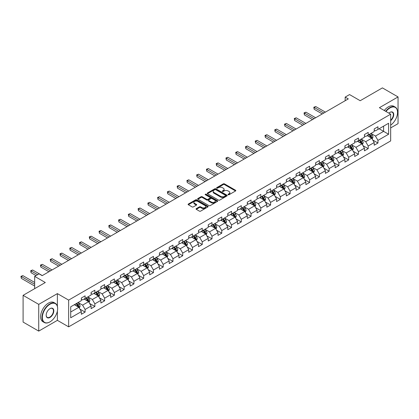 <?xml version="1.0" encoding="UTF-8"?>
<svg xmlns="http://www.w3.org/2000/svg" width="419" height="419" viewBox="0 0 419 419"><rect width="100%" height="100%" fill="white"/><g stroke="black" fill="none" stroke-linecap="round" stroke-linejoin="round"><path stroke-width="0.63" d="M228.172 194.735A0.608 0.351 0 0 0 229.031 194.735L235.557 190.964A0.869 0.503 0 0 0 235.813 190.614A0.869 0.503 0 0 0 235.557 190.257L224.5 183.873A0.869 0.503 0 0 0 223.275 183.873L216.749 187.644A0.608 0.351 0 0 0 217.608 188.136L218.451 187.649A2.781 1.603 0 0 1 222.384 187.649L223.306 188.183A2.781 1.603 0 0 1 224.118 189.315A2.781 1.603 0 0 1 223.306 190.451L222.458 190.938A0.608 0.351 0 0 0 223.322 191.436L224.165 190.949A2.781 1.603 0 0 1 228.093 190.949L229.015 191.478A2.781 1.603 0 0 1 229.832 192.614A2.781 1.603 0 0 1 229.015 193.751L228.172 194.238A0.608 0.351 0 0 0 228.172 194.735L228.172 194.238M196.307 208.625A0.869 0.503 0 0 0 196.055 208.981A0.869 0.503 0 0 0 196.307 209.338L199.413 211.129A0.869 0.503 0 0 0 200.638 211.129L207.887 206.944A0.869 0.503 0 0 0 208.143 206.588A0.869 0.503 0 0 0 207.887 206.232L196.83 199.847A0.869 0.503 0 0 0 195.6 199.847L188.356 204.032A0.869 0.503 0 0 0 188.1 204.388A0.869 0.503 0 0 0 188.356 204.744L192.101 206.907A0.869 0.503 0 0 0 193.332 206.907L196.432 205.116A0.869 0.503 0 0 0 196.684 204.76A0.869 0.503 0 0 0 196.432 204.404L194.573 203.335A2.325 1.341 0 0 1 193.892 202.382A2.325 1.341 0 0 1 195.327 201.146A2.325 1.341 0 0 1 197.857 201.434L205.137 205.64A2.325 1.341 0 0 1 205.818 206.588A2.325 1.341 0 0 1 204.383 207.824A2.325 1.341 0 0 1 201.853 207.536L200.638 206.834A0.869 0.503 0 0 0 199.413 206.834L196.307 208.625L196.307 209.338M390.665 127.921L398.05 123.657L398.05 96.925L382.406 87.89L360.193 100.717L349.551 94.574L345.172 97.103L348.299 98.91L42.178 275.65L39.046 273.843L34.667 276.372L34.667 288.66M57.382 306.299L57.382 293.609L38.737 304.372L23.092 295.343L45.304 282.516L34.667 276.372M57.382 293.609L68.648 300.109L390.665 114.193L390.665 140.931L68.648 326.846L68.648 300.109M398.05 96.925L379.405 107.688L390.665 114.193M218.514 200.099A0.869 0.503 0 0 0 219.739 200.099L226.988 195.914A0.869 0.503 0 0 0 227.245 195.558A0.869 0.503 0 0 0 226.988 195.202L215.932 188.822A0.869 0.503 0 0 0 214.706 188.822L207.457 193.007A0.869 0.503 0 0 0 207.201 193.358A0.869 0.503 0 0 0 207.457 193.714L218.514 200.099M205.582 194.866A0.608 0.351 0 0 1 206.195 194.95L217.424 201.434L210.191 205.614A0.869 0.503 0 0 1 208.961 205.614L197.904 199.229L197.904 198.517A0.869 0.503 0 0 0 197.653 198.873A0.869 0.503 0 0 0 197.904 199.229M197.904 198.517L201.005 196.731A0.869 0.503 0 0 1 202.236 196.731L206.719 199.318A0.869 0.503 0 0 0 207.95 199.318L210.008 198.129A0.869 0.503 0 0 0 210.259 197.773A0.869 0.503 0 0 0 210.008 197.422L205.336 194.725A0.608 0.351 0 0 1 206.195 194.227L217.44 200.717A0.869 0.503 0 0 1 217.691 201.073A0.869 0.503 0 0 1 217.44 201.429L217.44 200.717M38.737 304.372L38.737 331.11L23.092 322.075L23.092 295.343M79.877 309.086L85.104 312.103L85.104 309.468L91.112 306.001L91.112 308.635L94.867 306.467L94.867 303.833L100.874 300.365L100.874 303L104.63 300.832L104.63 298.197L110.637 294.725L110.637 297.364L114.387 295.196L114.387 292.562L120.394 289.089L120.394 291.729L124.15 289.56L124.15 286.921L130.157 283.454L130.157 286.093L133.912 283.925L133.912 281.285L139.92 277.818L139.92 280.458L143.675 278.289L143.675 275.65L149.683 272.182L149.683 274.822L153.438 272.654L153.438 270.014L159.445 266.547L159.445 269.187L163.201 267.018L163.201 264.379L169.208 260.911L169.208 263.546L172.963 261.383L172.963 258.743L178.971 255.276L178.971 257.91L182.726 255.742L182.726 253.107L188.733 249.64L188.733 252.275L192.483 250.106L192.483 247.472L198.491 244.005L198.491 246.639L202.246 244.471L202.246 241.836L208.253 238.369L208.253 241.004L212.009 238.835L212.009 236.201L218.016 232.728L218.016 235.368L221.771 233.2L221.771 230.565L227.779 227.093L227.779 229.732L231.534 227.564L231.534 224.924L237.542 221.457L237.542 224.097L241.297 221.929L241.297 219.289L247.304 215.822L247.304 218.461L251.06 216.293L251.06 213.653L257.067 210.186L257.067 212.826L260.817 210.657L260.817 208.018L266.824 204.551L266.824 207.19L270.58 205.022L270.58 202.382L276.587 198.915L276.587 201.549L280.342 199.386L280.342 196.747L286.35 193.279L286.35 195.914L290.105 193.746L290.105 191.111L296.113 187.644L296.113 190.278L299.868 188.11L299.868 185.476L305.875 182.008L305.875 184.643L309.631 182.475L309.631 179.84L315.638 176.373L315.638 179.007L319.393 176.839L319.393 174.204L325.401 170.732L325.401 173.372L329.151 171.203L329.151 168.569L335.158 165.096L335.158 167.736L338.913 165.568L338.913 162.928L344.921 159.461L344.921 162.101L348.676 159.932L348.676 157.293L354.684 153.825L354.684 156.465L358.439 154.297L358.439 151.657L364.446 148.19L364.446 150.83L368.201 148.661L368.201 146.022L374.209 142.554L374.209 145.194L377.964 143.026L377.964 140.386L388.602 134.242L388.602 123.259L383.595 126.15L383.595 131.357L388.602 134.242M85.104 312.103L81.349 314.271L81.349 311.636L70.711 317.775L70.711 306.792L81.349 300.653L81.349 298.014L85.104 295.845L85.104 298.485L91.112 295.018L91.112 292.378L94.867 290.21L94.867 292.85L100.874 289.377L100.874 286.743L104.63 284.574L104.63 287.214L110.637 283.742L110.637 281.107L114.387 278.939L114.387 281.578L120.394 278.106L120.394 275.472L124.15 273.303L124.15 275.938L130.157 272.47L130.157 269.836L133.912 267.668L133.912 270.302L139.92 266.835L139.92 264.2L143.675 262.032L143.675 264.667L149.683 261.199L149.683 258.56L153.438 256.397L153.438 259.031L159.445 255.564L159.445 252.924L163.201 250.761L163.201 253.395L169.208 249.928L169.208 247.289L172.963 245.12L172.963 247.76L178.971 244.293L178.971 241.653L182.726 239.485L182.726 242.124L188.733 238.657L188.733 236.017L192.483 233.849L192.483 236.489L198.491 233.022L198.491 230.382L202.246 228.214L202.246 230.853L208.253 227.386L208.253 224.746L212.009 222.578L212.009 225.218L218.016 221.745L218.016 219.111L221.771 216.942L221.771 219.582L227.779 216.11L227.779 213.475L231.534 211.307L231.534 213.941L237.542 210.474L237.542 207.84L241.297 205.671L241.297 208.306L247.304 204.839L247.304 202.204L251.06 200.036L251.06 202.67L257.067 199.203L257.067 196.563L260.817 194.4L260.817 197.035L266.824 193.568L266.824 190.928L270.58 188.765L270.58 191.399L276.587 187.932L276.587 185.292L280.342 183.124L280.342 185.764L286.35 182.296L286.35 179.657L290.105 177.488L290.105 180.128L296.113 176.661L296.113 174.021L299.868 171.853L299.868 174.493L305.875 171.025L305.875 168.386L309.631 166.217L309.631 168.857L315.638 165.39L315.638 162.75L319.393 160.582L319.393 163.221L325.401 159.749L325.401 157.115L329.151 154.946L329.151 157.586L335.158 154.113L335.158 151.479L338.913 149.311L338.913 151.945L344.921 148.478L344.921 145.843L348.676 143.675L348.676 146.31L354.684 142.842L354.684 140.208L358.439 138.04L358.439 140.674L364.446 137.207L364.446 134.567L368.201 132.404L368.201 135.038L374.209 131.571L374.209 128.932L377.964 126.768L377.964 129.403L388.602 123.259M84.104 299.061L88.608 301.664L82.601 305.132L78.096 302.528M81.349 299.208L82.601 299.931L85.104 298.485M82.601 305.132L85.104 309.468M88.608 301.664L91.112 306.001M93.866 293.426L98.371 296.029L92.363 299.496L87.859 296.893M91.112 293.572L92.363 294.295L94.867 292.85M92.363 299.496L94.867 303.833M98.371 296.029L100.874 300.365M103.624 287.79L108.133 290.393L102.126 293.86L97.617 291.257M100.874 287.937L102.126 288.66L104.63 287.214M102.126 293.86L104.63 298.197M108.133 290.393L110.637 294.725M113.387 282.155L117.896 284.758L111.889 288.225L107.379 285.622M110.637 282.296L111.889 283.019L114.387 281.578M111.889 288.225L114.387 292.562M117.896 284.758L120.394 289.089M123.149 276.519L127.654 279.117L121.646 282.589L117.142 279.986M120.394 276.66L121.646 277.383L124.15 275.938M121.646 282.589L124.15 286.921M127.654 279.117L130.157 283.454M132.912 270.884L137.416 273.481L131.409 276.954L126.905 274.351M130.157 271.025L131.409 271.748L133.912 270.302M131.409 276.954L133.912 281.285M137.416 273.481L139.92 277.818M142.675 265.248L147.179 267.846L141.172 271.318L136.667 268.715M139.92 265.389L141.172 266.112L143.675 264.667M141.172 271.318L143.675 275.65M147.179 267.846L149.683 272.182M152.437 259.612L156.942 262.21L150.934 265.677L146.43 263.08M149.683 259.754L150.934 260.477L153.438 259.031M150.934 265.677L153.438 270.014M156.942 262.21L159.445 266.547M162.2 253.972L166.704 256.575L160.697 260.042L156.193 257.444M159.445 254.118L160.697 254.841L163.201 253.395M160.697 260.042L163.201 264.379M166.704 256.575L169.208 260.911M171.958 248.336L176.467 250.939L170.46 254.406L165.95 251.809M169.208 248.483L170.46 249.205L172.963 247.76M170.46 254.406L172.963 258.743M176.467 250.939L178.971 255.276M181.72 242.701L186.23 245.304L180.222 248.771L175.713 246.168M178.971 242.847L180.222 243.57L182.726 242.124M180.222 248.771L182.726 253.107M186.23 245.304L188.733 249.64M191.483 237.065L195.987 239.668L189.98 243.135L185.476 240.532M188.733 237.212L189.98 237.934L192.483 236.489M189.98 243.135L192.483 247.472M195.987 239.668L198.491 244.005M201.246 231.429L205.75 234.032L199.743 237.5L195.238 234.897M198.491 231.576L199.743 232.299L202.246 230.853M199.743 237.5L202.246 241.836M205.75 234.032L208.253 238.369M211.008 225.794L215.513 228.397L209.505 231.864L205.001 229.261M208.253 225.941L209.505 226.663L212.009 225.218M209.505 231.864L212.009 236.201M215.513 228.397L218.016 232.728M220.771 220.158L225.275 222.761L219.268 226.229L214.764 223.626M218.016 220.3L219.268 221.023L221.771 219.582M219.268 226.229L221.771 230.565M225.275 222.761L227.779 227.093M230.534 214.523L235.038 217.121L229.031 220.593L224.526 217.99M227.779 214.664L229.031 215.387L231.534 213.941M229.031 220.593L231.534 224.924M235.038 217.121L237.542 221.457M240.297 208.887L244.801 211.485L238.793 214.957L234.289 212.354M237.542 209.029L238.793 209.751L241.297 208.306M238.793 214.957L241.297 219.289M244.801 211.485L247.304 215.822M250.054 203.252L254.563 205.849L248.556 209.322L244.047 206.719M247.304 203.393L248.556 204.116L251.06 202.67M248.556 209.322L251.06 213.653M254.563 205.849L257.067 210.186M259.817 197.616L264.321 200.214L258.319 203.681L253.809 201.083M257.067 197.758L258.319 198.48L260.817 197.035M258.319 203.681L260.817 208.018M264.321 200.214L266.824 204.551M269.579 191.975L274.084 194.578L268.076 198.046L263.572 195.448M266.824 192.122L268.076 192.845L270.58 191.399M268.076 198.046L270.58 202.382M274.084 194.578L276.587 198.915M279.342 186.34L283.846 188.943L277.839 192.41L273.335 189.812M276.587 186.486L277.839 187.209L280.342 185.764M277.839 192.41L280.342 196.747M283.846 188.943L286.35 193.279M289.105 180.704L293.609 183.307L287.602 186.774L283.097 184.171M286.35 180.851L287.602 181.574L290.105 180.128M287.602 186.774L290.105 191.111M293.609 183.307L296.113 187.644M298.867 175.069L303.372 177.672L297.364 181.139L292.86 178.536M296.113 175.215L297.364 175.938L299.868 174.493M297.364 181.139L299.868 185.476M303.372 177.672L305.875 182.008M308.63 169.433L313.134 172.036L307.127 175.503L302.623 172.9M305.875 169.58L307.127 170.303L309.631 168.857M307.127 175.503L309.631 179.84M313.134 172.036L315.638 176.373M318.388 163.798L322.897 166.401L316.89 169.868L312.38 167.265M315.638 163.944L316.89 164.667L319.393 163.221M316.89 169.868L319.393 174.204M322.897 166.401L325.401 170.732M328.15 158.162L332.66 160.765L326.652 164.232L322.143 161.629M325.401 158.309L326.652 159.026L329.151 157.586M326.652 164.232L329.151 168.569M332.66 160.765L335.158 165.096M337.913 152.526L342.417 155.124L336.41 158.597L331.906 155.994M335.158 152.668L336.41 153.391L338.913 151.945M336.41 158.597L338.913 162.928M342.417 155.124L344.921 159.461M347.676 146.891L352.18 149.489L346.173 152.961L341.668 150.358M344.921 147.032L346.173 147.755L348.676 146.31M346.173 152.961L348.676 157.293M352.18 149.489L354.684 153.825M357.438 141.255L361.943 143.853L355.935 147.326L351.431 144.723M354.684 141.397L355.935 142.12L358.439 140.674M355.935 147.326L358.439 151.657M361.943 143.853L364.446 148.19M367.201 135.62L371.705 138.218L365.698 141.685L361.194 139.087M364.446 135.761L365.698 136.484L368.201 135.038M365.698 141.685L368.201 146.022M371.705 138.218L374.209 142.554M379.09 128.753L383.595 131.357L375.461 136.049L370.956 133.452M374.209 130.126L375.461 130.848L377.964 129.403M375.461 136.049L377.964 140.386M38.737 331.11L57.382 320.341L68.648 326.846M345.172 97.103L345.172 100.717M70.711 311.998L78.845 307.3L74.341 304.697M78.845 307.3L81.349 311.636M372.737 140.009L377.964 143.026M362.974 145.644L368.201 148.661M353.212 151.28L358.439 154.297M343.454 156.916L348.676 159.932M333.692 162.551L338.913 165.568M323.929 168.187L329.151 171.203M314.166 173.822L319.393 176.839M304.404 179.458L309.631 182.475M294.641 185.093L299.868 188.11M284.878 190.734L290.105 193.746M275.121 196.37L280.342 199.386M265.358 202.005L270.58 205.022M255.595 207.641L260.817 210.657M245.833 213.276L251.06 216.293M236.07 218.912L241.297 221.929M226.307 224.547L231.534 227.564M216.544 230.183L221.771 233.2M206.782 235.818L212.009 238.835M197.024 241.454L202.246 244.471M187.262 247.09L192.483 250.106M177.499 252.73L182.726 255.742M167.736 258.366L172.963 261.383M157.973 264.001L163.201 267.018M148.211 269.637L153.438 272.654M138.448 275.273L143.675 278.289M128.691 280.908L133.912 283.925M118.928 286.544L124.15 289.56M109.165 292.179L114.387 295.196M99.403 297.815L104.63 300.832M89.64 303.45L94.867 306.467M57.382 320.341L57.382 311.018M228.413 194.819L229.015 194.474A2.781 1.603 0 0 0 229.832 193.337L229.832 192.614M224.118 189.315L224.118 190.037A2.781 1.603 0 0 1 223.306 191.174L222.704 191.52M235.546 190.975L224.5 184.596A0.869 0.503 0 0 0 223.275 184.596L216.99 188.225M226.978 195.919L215.932 189.545A0.869 0.503 0 0 0 214.706 189.545L207.468 193.719L207.457 193.007M225.453 195.804A0.608 0.351 0 0 0 225.453 195.312L215.748 189.707A0.608 0.351 0 0 0 214.889 189.707L213.999 190.221A2.781 1.603 0 0 0 213.182 191.357A2.781 1.603 0 0 0 213.999 192.489L220.63 196.322A2.781 1.603 0 0 0 224.563 196.322L225.453 195.804L225.453 196.527A0.608 0.351 0 0 0 225.632 196.281L225.632 195.558M213.182 191.357L213.182 192.08A2.781 1.603 0 0 0 213.999 193.211L213.999 192.489M225.453 196.527L224.563 197.045A2.781 1.603 0 0 1 220.63 197.045L213.999 193.211M197.915 199.234L201.005 197.454L201.005 196.731M210.259 197.773L210.259 198.496A0.869 0.503 0 0 1 210.008 198.852L207.95 200.041A0.869 0.503 0 0 1 206.719 200.041L202.236 197.454A0.869 0.503 0 0 0 201.005 197.454M211.375 202.005A2.325 1.341 0 0 0 213.905 202.293A2.325 1.341 0 0 0 215.34 201.057A2.325 1.341 0 0 0 214.659 200.104L212.093 198.627A0.869 0.503 0 0 0 210.867 198.627L208.809 199.816A0.869 0.503 0 0 0 208.552 200.167A0.869 0.503 0 0 0 208.809 200.523L211.375 202.005L211.375 202.728A2.325 1.341 0 0 0 213.905 203.016A2.325 1.341 0 0 0 215.34 201.78L215.34 201.057M208.552 200.167L208.552 200.89A0.869 0.503 0 0 0 208.809 201.246L208.809 200.523M211.375 202.728L208.809 201.246M205.818 206.588L205.818 207.311A2.325 1.341 0 0 1 204.383 208.547A2.325 1.341 0 0 1 201.853 208.259L200.638 207.557A0.869 0.503 0 0 0 199.413 207.557L196.322 209.343M193.892 202.382L193.892 203.105A2.325 1.341 0 0 0 194.573 204.058L194.573 203.335M196.432 204.404L196.432 205.116L194.573 204.058M207.876 206.949L196.83 200.57A0.869 0.503 0 0 0 195.6 200.57L188.367 204.75M372.198 139.077L372.941 137.202A2.346 1.357 -120 0 0 372.198 135.201L370.904 133.478M368.652 136.458L367.777 135.285M325.401 112.135L315.716 106.546L314.156 107.447L314.156 109.254L322.269 113.942M368.966 134.599L370.255 136.322A2.346 1.357 60 0 1 370.925 137.736L371.679 137.301A2.346 1.357 -120 0 0 371.009 135.887L369.715 134.164M369.129 134.504L370.558 136.416A1.194 0.691 60 0 1 370.778 136.783L371.679 137.301M314.156 109.254L313.81 107.248L323.835 113.036M313.81 107.248L315.716 106.546M390.665 125.134A10.794 6.233 120 0 0 397.547 112.386A10.794 6.233 120 0 0 389.916 107.982A10.794 6.233 120 0 0 385.993 111.496M385.669 111.307A11.062 6.385 -60 0 1 389.728 107.652A11.062 6.385 -60 0 1 395.258 107.107A11.062 6.385 -60 0 1 397.547 112.172A11.062 6.385 -60 0 1 397.547 112.282M388.874 113.156A5.4 3.116 -60 0 1 389.916 112.386L389.916 112.386A5.4 3.116 -60 0 1 393.713 114.167A5.4 3.116 -60 0 1 390.665 120.682M384.291 110.511A11.062 6.385 -60 0 1 388.35 106.861A11.062 6.385 -60 0 1 393.881 106.311L395.258 107.107M390.665 120.19A5.133 2.964 120 0 0 393.232 115.749A5.133 2.964 120 0 0 392.294 112.24A5.133 2.964 120 0 0 389.822 112.444M49.809 321.97L49.997 321.86A10.794 6.233 120 0 0 57.633 308.635A10.794 6.233 120 0 0 49.997 304.231A10.794 6.233 120 0 0 42.366 317.45A10.794 6.233 120 0 0 49.997 321.86L49.809 321.97A11.062 6.385 -60 0 1 44.278 322.515A11.062 6.385 -60 0 1 42.586 313.653A11.062 6.385 -60 0 1 49.809 303.901A11.062 6.385 -60 0 1 55.339 303.356A11.062 6.385 -60 0 1 57.633 308.421A11.062 6.385 -60 0 1 57.633 308.531M49.997 317.45A5.4 3.116 -60 0 1 46.179 315.245A5.4 3.116 -60 0 1 49.997 308.635L49.997 308.635A5.4 3.116 -60 0 1 53.815 310.84A5.4 3.116 -60 0 1 49.997 317.45M46.184 315.135A5.133 2.964 120 0 0 47.242 317.382A5.133 2.964 120 0 0 49.809 317.125A5.133 2.964 120 0 0 53.166 312.605A5.133 2.964 120 0 0 52.375 308.489A5.133 2.964 120 0 0 49.903 308.693M44.278 322.515L42.9 321.719A11.062 6.385 -60 0 1 41.209 312.857A11.062 6.385 -60 0 1 48.431 303.11A11.062 6.385 -60 0 1 53.967 302.56L55.339 303.356M362.435 144.712L363.184 142.837A2.346 1.357 -120 0 0 362.435 140.836L361.141 139.113M358.889 142.093L358.015 140.92M315.638 117.77L305.954 112.182L304.393 113.083L304.393 114.89L312.506 119.577M359.203 140.234L360.492 141.957A2.346 1.357 60 0 1 361.168 143.371L361.916 142.937A2.346 1.357 -120 0 0 361.246 141.528L359.952 139.799M359.366 140.14L360.801 142.051A1.194 0.691 60 0 1 361.016 142.418L361.916 142.937M304.393 114.89L304.047 112.884L314.072 118.671M304.047 112.884L305.954 112.182M352.678 150.348L353.421 148.473A2.346 1.357 -120 0 0 352.672 146.477L351.379 144.749M349.127 147.729L348.252 146.556M305.875 123.406L296.196 117.818L294.63 118.718L294.63 120.525L302.743 125.213M349.441 145.87L350.729 147.593A2.346 1.357 60 0 1 351.405 149.007L352.154 148.572A2.346 1.357 -120 0 0 351.483 147.163L350.19 145.435M349.603 145.775L351.038 147.687A1.194 0.691 60 0 1 351.253 148.054L352.154 148.572M294.63 120.525L294.285 118.519L304.309 124.307M294.285 118.519L296.196 117.818M342.915 155.983L343.659 154.108A2.346 1.357 -120 0 0 342.91 152.113L341.616 150.384M339.369 153.364L338.489 152.191M296.113 129.042L286.434 123.453L284.868 124.354L284.868 126.161L292.986 130.848M339.678 151.505L340.972 153.234A2.346 1.357 60 0 1 341.642 154.642L342.391 154.208A2.346 1.357 -120 0 0 341.721 152.799L340.427 151.076M339.84 151.411L341.276 153.323A1.194 0.691 60 0 1 341.49 153.689L342.391 154.208M284.868 126.161L284.522 124.16L294.547 129.948M284.522 124.16L286.434 123.453M333.152 161.619L333.896 159.744A2.346 1.357 -120 0 0 333.147 157.748L331.858 156.025M329.606 159L328.726 157.827M286.35 134.677L276.671 129.089L275.105 129.995L275.105 131.796L283.223 136.484M329.915 157.141L331.209 158.869A2.346 1.357 60 0 1 331.879 160.278L332.628 159.843A2.346 1.357 -120 0 0 331.958 158.434L330.67 156.711M330.078 157.046L331.513 158.963A1.194 0.691 60 0 1 331.728 159.325L332.628 159.843M275.105 131.796L274.759 129.796L284.784 135.583M274.759 129.796L276.671 129.089M323.389 167.254L324.133 165.379A2.346 1.357 -120 0 0 323.384 163.384L322.096 161.661M319.844 164.636L318.964 163.468M276.587 140.313L266.908 134.724L265.342 135.63L265.342 137.437L273.46 142.12M320.153 162.776L321.446 164.505A2.346 1.357 60 0 1 322.117 165.914L322.866 165.479A2.346 1.357 -120 0 0 322.195 164.07L320.907 162.347M320.32 162.682L321.75 164.599A1.194 0.691 60 0 1 321.97 164.96L322.866 165.479M265.342 137.437L265.002 135.431L275.026 141.219M265.002 135.431L266.908 134.724M313.627 172.89L314.37 171.015A2.346 1.357 -120 0 0 313.622 169.019L312.333 167.296M310.081 170.271L309.201 169.103M266.824 145.948L257.146 140.36L255.58 141.266L255.58 143.073L263.698 147.755M310.39 168.417L311.684 170.14A2.346 1.357 60 0 1 312.354 171.549L313.108 171.114A2.346 1.357 -120 0 0 312.433 169.705L311.144 167.982M310.558 168.323L311.987 170.234A1.194 0.691 60 0 1 312.207 170.596L313.108 171.114M255.58 143.073L255.239 141.067L265.264 146.854M255.239 141.067L257.146 140.36M303.864 178.525L304.608 176.65A2.346 1.357 -120 0 0 303.864 174.655L302.57 172.932M300.318 175.907L299.444 174.739M257.062 151.584L247.383 145.995L245.822 146.901L245.822 148.708L253.935 153.391M300.633 174.053L301.921 175.776A2.346 1.357 60 0 1 302.591 177.185L303.346 176.75A2.346 1.357 -120 0 0 302.675 175.341L301.381 173.618M300.795 173.958L302.225 175.87A1.194 0.691 60 0 1 302.445 176.231L303.346 176.75M245.822 148.708L245.476 146.702L255.501 152.49M245.476 146.702L247.383 145.995M294.101 184.161L294.85 182.286A2.346 1.357 -120 0 0 294.101 180.29L292.808 178.567M290.556 181.542L289.681 180.374M247.304 157.225L237.62 151.631L236.059 152.537L236.059 154.344L244.172 159.026M290.87 179.688L292.158 181.411A2.346 1.357 60 0 1 292.829 182.82L293.583 182.385A2.346 1.357 -120 0 0 292.912 180.977L291.619 179.253M291.032 179.594L292.462 181.506A1.194 0.691 60 0 1 292.682 181.867L293.583 182.385M236.059 154.344L235.714 152.338L245.738 158.125M235.714 152.338L237.62 151.631M284.344 189.802L285.088 187.922A2.346 1.357 -120 0 0 284.339 185.926L283.045 184.203M280.793 187.183L279.918 186.01M237.542 162.86L227.857 157.272L226.297 158.173L226.297 159.979L234.41 164.667M281.107 185.324L282.396 187.047A2.346 1.357 60 0 1 283.071 188.456L283.82 188.026A2.346 1.357 -120 0 0 283.15 186.612L281.856 184.889M281.269 185.229L282.705 187.141A1.194 0.691 60 0 1 282.919 187.503L283.82 188.026M226.297 159.979L225.951 157.973L235.976 163.761M225.951 157.973L227.857 157.272M274.581 195.437L275.325 193.562A2.346 1.357 -120 0 0 274.576 191.562L273.282 189.838M271.03 192.819L270.155 191.645M227.779 168.496L218.1 162.907L216.534 163.808L216.534 165.615L224.652 170.303M271.344 190.959L272.638 192.682A2.346 1.357 60 0 1 273.308 194.091L274.057 193.662A2.346 1.357 -120 0 0 273.387 192.248L272.093 190.525M271.507 190.865L272.942 192.777A1.194 0.691 60 0 1 273.157 193.138L274.057 193.662M216.534 165.615L216.188 163.609L226.213 169.396M216.188 163.609L218.1 162.907M264.818 201.073L265.562 199.198A2.346 1.357 -120 0 0 264.813 197.197L263.525 195.474M261.273 198.454L260.393 197.281M218.016 174.131L208.337 168.543L206.771 169.444L206.771 171.251L214.889 175.938M261.582 196.595L262.875 198.318A2.346 1.357 60 0 1 263.546 199.732L264.295 199.297A2.346 1.357 -120 0 0 263.624 197.883L262.336 196.16M261.744 196.501L263.179 198.412A1.194 0.691 60 0 1 263.394 198.779L264.295 199.297M206.771 171.251L206.426 169.245L216.45 175.032M206.426 169.245L208.337 168.543M255.056 206.708L255.8 204.833A2.346 1.357 -120 0 0 255.051 202.833L253.762 201.11M251.51 204.09L250.63 202.916M208.253 179.767L198.575 174.178L197.009 175.079L197.009 176.886L205.127 181.574M251.819 202.23L253.113 203.953A2.346 1.357 60 0 1 253.783 205.368L254.532 204.933A2.346 1.357 -120 0 0 253.862 203.524L252.573 201.796M251.981 202.136L253.416 204.048A1.194 0.691 60 0 1 253.631 204.414L254.532 204.933M197.009 176.886L196.668 174.88L206.687 180.668M196.668 174.88L198.575 174.178M245.293 212.344L246.037 210.469A2.346 1.357 -120 0 0 245.288 208.473L243.999 206.745M241.747 209.725L240.867 208.552M198.491 185.402L188.812 179.814L187.246 180.715L187.246 182.522L195.364 187.209M242.056 207.866L243.35 209.589A2.346 1.357 60 0 1 244.02 211.003L244.775 210.568A2.346 1.357 -120 0 0 244.099 209.16L242.811 207.431M242.224 207.772L243.654 209.683A1.194 0.691 60 0 1 243.874 210.05L244.775 210.568M187.246 182.522L186.905 180.516L196.93 186.303M186.905 180.516L188.812 179.814M235.53 217.98L236.274 216.104A2.346 1.357 -120 0 0 235.53 214.109L234.237 212.381M231.985 215.361L231.11 214.188M188.728 191.038L179.049 185.449L177.483 186.35L177.483 188.157L185.601 192.845M232.299 213.501L233.587 215.225A2.346 1.357 60 0 1 234.258 216.639L235.012 216.204A2.346 1.357 -120 0 0 234.341 214.795L233.048 213.072M232.461 213.407L233.891 215.319A1.194 0.691 60 0 1 234.111 215.685L235.012 216.204M177.483 188.157L177.143 186.156L187.167 191.944M177.143 186.156L179.049 185.449M225.768 223.615L226.517 221.74A2.346 1.357 -120 0 0 225.768 219.745L224.474 218.021M222.222 220.996L221.347 219.823M178.971 196.673L169.286 191.085L167.726 191.991L167.726 193.793L175.839 198.48M222.536 219.137L223.825 220.865A2.346 1.357 60 0 1 224.495 222.274L225.249 221.84A2.346 1.357 -120 0 0 224.579 220.431L223.285 218.708M222.699 219.043L224.128 220.96A1.194 0.691 60 0 1 224.348 221.321L225.249 221.84M167.726 193.793L167.38 191.792L177.405 197.579M167.38 191.792L169.286 191.085M216.01 229.251L216.754 227.376A2.346 1.357 -120 0 0 216.005 225.38L214.711 223.657M212.459 226.632L211.585 225.464M169.208 202.309L159.524 196.721L157.963 197.627L157.963 199.434L166.076 204.116M212.773 224.773L214.062 226.501A2.346 1.357 60 0 1 214.738 227.91L215.486 227.475A2.346 1.357 -120 0 0 214.816 226.066L213.522 224.343M212.936 224.678L214.371 226.595A1.194 0.691 60 0 1 214.586 226.957L215.486 227.475M157.963 199.434L157.617 197.428L167.642 203.215M157.617 197.428L159.524 196.721M206.248 234.886L206.991 233.011A2.346 1.357 -120 0 0 206.242 231.016L204.949 229.293M202.696 232.267L201.822 231.099M159.445 207.944L149.766 202.356L148.2 203.262L148.2 205.069L156.313 209.751M203.011 230.413L204.304 232.136A2.346 1.357 60 0 1 204.975 233.545L205.724 233.111A2.346 1.357 -120 0 0 205.053 231.702L203.76 229.979M203.173 230.319L204.608 232.231A1.194 0.691 60 0 1 204.823 232.592L205.724 233.111M148.2 205.069L147.855 203.063L157.879 208.851M147.855 203.063L149.766 202.356M196.485 240.522L197.229 238.647A2.346 1.357 -120 0 0 196.48 236.651L195.186 234.928M192.939 237.903L192.059 236.735M149.683 213.58L140.004 207.992L138.438 208.898L138.438 210.705L146.556 215.387M193.248 236.049L194.542 237.772A2.346 1.357 60 0 1 195.212 239.181L195.961 238.746A2.346 1.357 -120 0 0 195.291 237.337L193.997 235.614M193.41 235.955L194.845 237.866A1.194 0.691 60 0 1 195.06 238.228L195.961 238.746M138.438 210.705L138.092 208.699L148.117 214.486M138.092 208.699L140.004 207.992M186.722 246.157L187.466 244.282A2.346 1.357 -120 0 0 186.717 242.287L185.428 240.564M183.176 243.539L182.296 242.371M139.92 219.221L130.241 213.627L128.675 214.533L128.675 216.34L136.793 221.023M183.485 241.684L184.779 243.408A2.346 1.357 60 0 1 185.449 244.816L186.198 244.382A2.346 1.357 -120 0 0 185.528 242.973L184.24 241.25M183.648 241.59L185.083 243.502A1.194 0.691 60 0 1 185.298 243.863L186.198 244.382M128.675 216.34L128.329 214.334L138.354 220.122M128.329 214.334L130.241 213.627M176.959 251.798L177.703 249.918A2.346 1.357 -120 0 0 176.954 247.922L175.666 246.199M173.414 249.179L172.534 248.006M130.157 224.856L120.478 219.268L118.912 220.169L118.912 221.976L127.03 226.663M173.723 247.32L175.016 249.043A2.346 1.357 60 0 1 175.687 250.452L176.441 250.023A2.346 1.357 -120 0 0 175.765 248.608L174.477 246.885M173.89 247.226L175.32 249.137A1.194 0.691 60 0 1 175.54 249.499L176.441 250.023M118.912 221.976L118.572 219.97L128.596 225.757M118.572 219.97L120.478 219.268M167.197 257.434L167.94 255.559A2.346 1.357 -120 0 0 167.197 253.558L165.903 251.835M163.651 254.815L162.776 253.642M120.394 230.492L110.716 224.903L109.15 225.804L109.15 227.611L117.268 232.299M163.965 252.956L165.254 254.679A2.346 1.357 60 0 1 165.924 256.088L166.678 255.658A2.346 1.357 -120 0 0 166.003 254.244L164.714 252.521M164.128 252.861L165.557 254.773A1.194 0.691 60 0 1 165.777 255.134L166.678 255.658M109.15 227.611L108.809 225.605L118.834 231.393M108.809 225.605L110.716 224.903M157.434 263.069L158.183 261.194A2.346 1.357 -120 0 0 157.434 259.193L156.14 257.47M153.888 260.45L153.014 259.277M110.637 236.127L100.953 230.539L99.392 231.44L99.392 233.247L107.505 237.934M154.202 258.591L155.491 260.314A2.346 1.357 60 0 1 156.161 261.728L156.916 261.294A2.346 1.357 -120 0 0 156.245 259.88L154.951 258.156M154.365 258.497L155.795 260.409A1.194 0.691 60 0 1 156.015 260.77L156.916 261.294M99.392 233.247L99.046 231.241L109.071 237.028M99.046 231.241L100.953 230.539M147.677 268.705L148.42 266.83A2.346 1.357 -120 0 0 147.671 264.829L146.378 263.106M144.126 266.086L143.251 264.913M100.874 241.763L91.19 236.175L89.629 237.075L89.629 238.882L97.742 243.57M144.44 264.227L145.728 265.95A2.346 1.357 60 0 1 146.404 267.364L147.153 266.929A2.346 1.357 -120 0 0 146.482 265.52L145.189 263.792M144.602 264.132L146.037 266.044A1.194 0.691 60 0 1 146.252 266.411L147.153 266.929M89.629 238.882L89.284 236.876L99.308 242.664M89.284 236.876L91.19 236.175M137.914 274.34L138.658 272.465A2.346 1.357 -120 0 0 137.909 270.47L136.615 268.741M134.363 271.721L133.488 270.548M91.112 247.399L81.433 241.81L79.867 242.711L79.867 244.518L87.98 249.205M134.677 269.862L135.971 271.585A2.346 1.357 60 0 1 136.641 272.999L137.39 272.565A2.346 1.357 -120 0 0 136.72 271.156L135.426 269.427M134.839 269.768L136.275 271.68A1.194 0.691 60 0 1 136.489 272.046L137.39 272.565M79.867 244.518L79.521 242.512L89.546 248.299M79.521 242.512L81.433 241.81M128.151 279.976L128.895 278.101A2.346 1.357 -120 0 0 128.146 276.105L126.852 274.377M124.605 277.357L123.725 276.184M81.349 253.034L71.67 247.446L70.104 248.347L70.104 250.153L78.222 254.841M124.914 275.498L126.208 277.221A2.346 1.357 60 0 1 126.878 278.635L127.627 278.2A2.346 1.357 -120 0 0 126.957 276.791L125.663 275.068M125.077 275.403L126.512 277.315A1.194 0.691 60 0 1 126.727 277.682L127.627 278.2M70.104 250.153L69.758 248.153L79.783 253.94M69.758 248.153L71.67 247.446M118.388 285.611L119.132 283.736A2.346 1.357 -120 0 0 118.383 281.741L117.095 280.018M114.843 282.993L113.963 281.819M71.586 258.67L61.907 253.081L60.341 253.987L60.341 255.789L68.459 260.477M115.152 281.133L116.445 282.862A2.346 1.357 60 0 1 117.116 284.271L117.865 283.836A2.346 1.357 -120 0 0 117.194 282.427L115.906 280.704M115.314 281.039L116.749 282.956A1.194 0.691 60 0 1 116.964 283.317L117.865 283.836M60.341 255.789L59.996 253.788L70.02 259.576M59.996 253.788L61.907 253.081M108.626 291.247L109.369 289.372A2.346 1.357 -120 0 0 108.621 287.376L107.332 285.653M105.08 288.628L104.2 287.46M61.823 264.305L52.145 258.717L50.579 259.623L50.579 261.43L58.697 266.112M105.389 286.769L106.683 288.497A2.346 1.357 60 0 1 107.353 289.906L108.102 289.471A2.346 1.357 -120 0 0 107.432 288.062L106.143 286.339M105.557 286.675L106.986 288.591A1.194 0.691 60 0 1 107.206 288.953L108.102 289.471M50.579 261.43L50.238 259.424L60.263 265.211M50.238 259.424L52.145 258.717M98.863 296.882L99.607 295.007A2.346 1.357 -120 0 0 98.858 293.012L97.569 291.289M95.317 294.264L94.437 293.096M52.061 269.941L42.382 264.352L40.816 265.258L40.816 267.065L48.934 271.748M95.626 292.41L96.92 294.133A2.346 1.357 60 0 1 97.59 295.542L98.345 295.107A2.346 1.357 -120 0 0 97.669 293.698L96.38 291.975M95.794 292.315L97.224 294.227A1.194 0.691 60 0 1 97.444 294.588L98.345 295.107M40.816 267.065L40.475 265.059L50.5 270.847M40.475 265.059L42.382 264.352M89.1 302.518L89.849 300.643A2.346 1.357 -120 0 0 89.1 298.647L87.807 296.924M85.555 299.899L84.68 298.731M42.303 275.576L32.619 269.988L31.058 270.894L31.058 272.701L36.044 275.576M85.869 298.045L87.157 299.768A2.346 1.357 60 0 1 87.828 301.177L88.582 300.742A2.346 1.357 -120 0 0 87.911 299.334L86.618 297.61M86.031 297.951L87.461 299.863A1.194 0.691 60 0 1 87.681 300.224L88.582 300.742M31.058 272.701L30.713 270.695L37.605 274.675M30.713 270.695L32.619 269.988M79.343 308.154L80.087 306.279A2.346 1.357 -120 0 0 79.338 304.283L78.044 302.56M75.792 305.535L74.917 304.367M34.667 282.443L22.856 275.623L21.296 276.53L21.296 278.336L34.667 286.057M76.106 303.681L77.395 305.404A2.346 1.357 60 0 1 78.07 306.813L78.819 306.378A2.346 1.357 -120 0 0 78.149 304.969L76.855 303.246M76.268 303.586L77.704 305.498A1.194 0.691 60 0 1 77.918 305.86L78.819 306.378M21.296 278.336L20.95 276.331L34.667 284.25M20.95 276.331L22.856 275.623M229.015 194.474L229.015 193.751M222.458 191.436L222.458 190.938M223.306 191.174L223.306 190.451M216.749 188.136L216.749 187.644M223.275 184.596L223.275 183.873M224.5 184.596L224.5 183.873M235.557 190.964L235.557 190.257M214.706 189.545L214.706 188.822M215.932 189.545L215.932 188.822M226.988 195.914L226.988 195.202M220.63 197.045L220.63 196.322M224.563 197.045L224.563 196.322M202.236 197.454L202.236 196.731M206.719 200.041L206.719 199.318M207.95 200.041L207.95 199.318M210.008 198.852L210.008 198.129M206.195 194.95L206.195 194.227M199.413 207.557L199.413 206.834M200.638 207.557L200.638 206.834M201.853 208.259L201.853 207.536M188.356 204.744L188.356 204.032M195.6 200.57L195.6 199.847M196.83 200.57L196.83 199.847M207.887 206.944L207.887 206.232M371.475 138.087L372.931 137.243M371.009 135.887L372.198 135.201M369.338 136.851L370.255 136.322M361.712 143.722L363.168 142.879M361.246 141.528L362.435 140.836M359.575 142.486L360.492 141.957M351.95 149.358L353.406 148.52M351.483 147.163L352.672 146.477M349.813 148.127L350.729 147.593M342.187 154.993L343.643 154.155M341.721 152.799L342.91 152.113M340.055 153.763L340.972 153.234M332.424 160.629L333.88 159.791M331.958 158.434L333.147 157.748M330.292 159.398L331.209 158.869M322.661 166.264L324.117 165.426M322.195 164.07L323.384 163.384M320.53 165.034L321.446 164.505M312.904 171.9L314.355 171.062M312.433 169.705L313.622 169.019M310.767 170.669L311.684 170.14M303.141 177.536L304.597 176.698M302.675 175.341L303.864 174.655M301.004 176.305L301.921 175.776M293.379 183.171L294.835 182.333M292.912 180.977L294.101 180.29M291.242 181.94L292.158 181.411M283.616 188.812L285.072 187.969M283.15 186.612L284.339 185.926M281.479 187.576L282.396 187.047M273.853 194.447L275.309 193.604M273.387 192.248L274.576 191.562M271.716 193.211L272.638 192.682M264.09 200.083L265.546 199.24M263.624 197.883L264.813 197.197M261.959 198.847L262.875 198.318M254.328 205.719L255.784 204.875M253.862 203.524L255.051 202.833M252.196 204.482L253.113 203.953M244.57 211.354L246.021 210.516M244.099 209.16L245.288 208.473M242.433 210.123L243.35 209.589M234.808 216.99L236.258 216.152M234.341 214.795L235.53 214.109M232.671 215.759L233.587 215.225M225.045 222.625L226.501 221.787M224.579 220.431L225.768 219.745M222.908 221.394L223.825 220.865M215.282 228.261L216.738 227.423M214.816 226.066L216.005 225.38M213.145 227.03L214.062 226.501M205.519 233.896L206.976 233.058M205.053 231.702L206.242 231.016M203.383 232.665L204.304 232.136M195.757 239.532L197.213 238.694M195.291 237.337L196.48 236.651M193.625 238.301L194.542 237.772M185.994 245.167L187.45 244.329M185.528 242.973L186.717 242.287M183.862 243.937L184.779 243.408M176.237 250.808L177.687 249.965M175.765 248.608L176.954 247.922M174.1 249.572L175.016 249.043M166.474 256.444L167.925 255.6M166.003 254.244L167.197 253.558M164.337 255.208L165.254 254.679M156.711 262.079L158.167 261.236M156.245 259.88L157.434 259.193M154.574 260.843L155.491 260.314M146.949 267.715L148.405 266.872M146.482 265.52L147.671 264.829M144.812 266.479L145.728 265.95M137.186 273.35L138.642 272.507M136.72 271.156L137.909 270.47M135.049 272.12L135.971 271.585M127.423 278.986L128.879 278.148M126.957 276.791L128.146 276.105M125.291 277.755L126.208 277.221M117.66 284.621L119.116 283.783M117.194 282.427L118.383 281.741M115.529 283.391L116.445 282.862M107.903 290.257L109.354 289.419M107.432 288.062L108.621 287.376M105.766 289.026L106.683 288.497M98.14 295.893L99.591 295.055M97.669 293.698L98.858 293.012M96.003 294.662L96.92 294.133M88.378 301.528L89.834 300.69M87.911 299.334L89.1 298.647M86.241 300.297L87.157 299.768M78.615 307.164L80.071 306.326M78.149 304.969L79.338 304.283M76.478 305.933L77.395 305.404"/></g></svg>
